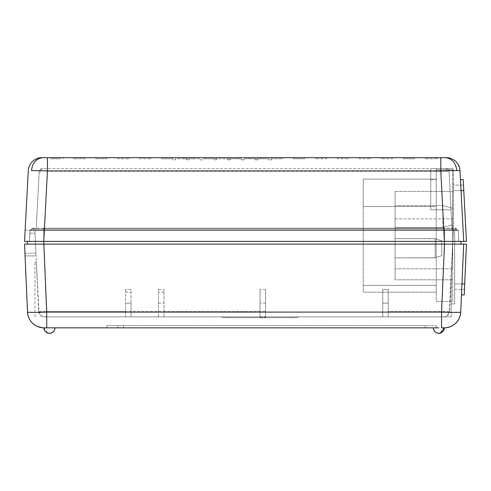 <?xml version="1.0" encoding="UTF-8"?>
<svg xmlns="http://www.w3.org/2000/svg" width="491" height="491" viewBox="0 0 491 491"><rect width="100%" height="100%" fill="white"/><g stroke="black" fill="none" stroke-linecap="round" stroke-linejoin="round"><path stroke-width="0.37" stroke-dasharray="2.46 1.84" d="M441.747 255.658L441.747 240.835L441.747 255.658L434.885 257.849L395.089 257.849L395.089 238.638L435.161 238.724L435.161 257.763L435.161 238.724L441.747 240.835L434.885 238.638L395.089 238.638L395.089 257.849L435.161 257.763L395.089 257.849L395.089 238.638L395.089 257.849L434.885 257.849L441.747 255.658L441.747 240.835L441.747 255.658M395.089 268.829L395.089 191.429L395.089 279.809L395.089 268.829L452.727 268.829L452.727 218.876L452.727 268.829L395.089 268.829M395.089 205.576L395.089 227.536L395.089 205.576L442.845 205.576L442.845 227.536L452.727 224.792L452.727 208.319L442.845 205.576L395.089 205.576M395.089 218.876L452.727 218.876L452.727 191.429L452.727 218.876L395.089 218.876M452.727 279.809L395.089 279.809L452.727 279.809M452.727 169.745L452.727 301.492L452.727 169.745L436.26 169.745L436.26 301.492L452.727 301.492L436.26 301.492L436.26 169.745L452.727 169.745M436.26 206.527L436.26 292.157L436.26 179.08L436.26 206.527L363.248 206.527L363.248 292.157L436.26 292.157L436.26 285.357L436.26 292.157L363.248 292.157L436.26 292.157L363.248 292.157L363.248 179.08L436.26 179.08L363.248 179.08L363.248 206.527L436.26 206.527M363.248 285.357L436.26 285.357L363.248 285.357M395.089 191.429L452.727 191.429L395.089 191.429M452.727 208.319L442.845 205.576L442.845 227.536L395.089 227.536L442.845 227.536L452.727 224.792L452.727 208.319M435.161 238.724L435.161 257.763L435.161 238.724L441.747 240.835L435.161 238.724M395.089 238.638L434.885 238.638L395.089 238.638M73.957 157.672L73.957 158.765L73.957 157.672L84.937 157.672L84.937 158.765L73.957 158.765L84.937 158.765L84.937 157.672L73.957 157.672M440.808 157.672L440.808 170.917L456.771 170.53C455.74 162.705 451.941 158.421 445.374 157.672L47.449 157.672L47.449 170.917L31.485 170.53C32.516 162.705 36.322 158.421 42.883 157.672L41.962 157.672M106.897 157.672L95.917 157.672L106.897 157.672L106.897 158.765L95.917 158.765L106.897 158.765L106.897 157.672M381.366 157.672L392.346 157.672L381.366 157.672L381.366 158.765L381.366 157.672M60.233 157.672L50.665 157.672L62.977 157.672L62.977 158.765L62.977 157.672L60.233 157.672L60.233 158.765L50.665 158.765L50.665 157.672M194.724 157.672L183.744 157.672L183.744 158.765L194.724 158.765L194.724 157.672L183.744 157.672L183.744 158.765L194.724 158.765L194.724 157.672M304.512 157.672L293.532 157.672L293.532 158.765L304.512 158.765L304.512 157.672L293.532 157.672L293.532 158.765L304.512 158.765L304.512 157.672M403.32 157.672L414.3 157.672L414.3 158.765L403.32 158.765L403.32 157.672L414.3 157.672L414.3 158.765L403.32 158.765L403.32 157.672M370.386 157.672L359.406 157.672L370.386 157.672L370.386 158.765L370.386 157.672M348.426 157.672L337.446 157.672L348.426 157.672L348.426 158.765L348.426 157.672M315.492 157.672L326.472 157.672L315.492 157.672L315.492 158.765L315.492 157.672M282.552 157.672L161.791 157.672L161.791 158.765L172.764 158.765L172.764 157.672L172.764 158.765L161.791 158.765L161.791 157.672L282.552 157.672L271.578 157.672L271.578 158.765L282.552 158.765L271.578 158.765L271.578 157.672L282.552 157.672L282.552 158.765L282.552 157.672L282.552 158.765L271.578 158.765L282.552 158.765M238.638 157.672L227.658 157.672L227.658 159.863L230.408 159.863L230.408 158.765L241.382 158.765L241.382 159.863L244.131 159.863L244.131 158.765L255.105 158.765L255.105 159.863L257.855 159.863L257.855 158.765L268.829 158.765L268.829 159.863L271.578 159.863L271.578 158.765L271.578 159.863L268.829 159.863L268.829 158.765L257.855 158.765L257.855 159.863L255.105 159.863L255.105 158.765L244.131 158.765L244.131 159.863L241.382 159.863L241.382 158.765L230.408 158.765L230.408 159.863L227.658 159.863L227.658 158.765L216.684 158.765L216.684 159.863L213.935 159.863L213.935 158.765L202.961 158.765L202.961 159.863L200.211 159.863L200.211 158.765L189.238 158.765L189.238 159.863L186.488 159.863L186.488 158.765L175.514 158.765L175.514 159.863L172.764 159.863L172.764 158.765L161.791 158.765L172.764 158.765L172.764 159.863L175.514 159.863L175.514 158.765L186.488 158.765L186.488 159.863L189.238 159.863L189.238 158.765L200.211 158.765L200.211 159.863L202.961 159.863L202.961 158.765L213.935 158.765L213.935 159.863L216.684 159.863L216.684 158.765L238.638 158.765L238.638 157.672L227.658 157.672L227.658 158.765L238.638 158.765L238.638 157.672M260.598 157.672L249.618 157.672L249.618 158.765L260.598 158.765L260.598 157.672L249.618 157.672L249.618 158.765L260.598 158.765L260.598 157.672M216.684 157.672L205.704 157.672L205.704 158.765L216.684 158.765L216.684 157.672L205.704 157.672L205.704 158.765L216.684 158.765L216.684 157.672M150.811 157.672L139.831 157.672L150.811 157.672L150.811 158.765L150.811 157.672M128.851 157.672L117.871 157.672L128.851 157.672L128.851 158.765L128.851 157.672M425.28 157.672L437.591 157.672L425.28 157.672L425.28 158.765L437.591 158.765L425.28 158.765L425.28 157.672M25.145 230.132L24.55 241.382L25.145 230.132L30.006 230.132L25.145 230.132M31.62 230.132L458.25 230.132L458.741 241.382L24.55 241.382L29.515 241.382L27.3 241.382L29.497 241.382L29.976 230.402L29.497 241.382L43.767 241.382L29.515 241.382L30.006 230.132L29.515 241.382L466.45 241.382L463.786 190.606L466.45 241.382L27.3 241.382L29.497 241.382L29.859 233.151L35.064 233.151L35.935 253.184L34.941 230.402L453.316 230.402L449.296 311.681C447.632 315.903 445.049 317.628 441.544 316.861L451.241 316.861L451.241 277.869L453.316 230.402L451.241 277.869L453.316 230.402L444.49 230.402L456.636 230.402L29.976 230.402L458.281 230.402L33.296 230.402L454.961 230.402L444.49 230.402L444.49 244.125L452.714 244.125L444.49 244.125L441.544 311.613L449.633 311.65L451.241 277.869L451.241 303.96L451.241 277.869M463.707 241.382L466.45 241.382L463.786 190.606L461.043 190.606L460.754 185.119L463.707 241.382L461.043 190.606M453.273 230.132L452.119 230.132L449.038 171.249L452.119 230.132L451.057 209.817L452.119 230.132L44.368 230.132L458.25 230.132L453.273 230.132L453.273 168.646L453.273 230.132M36.138 230.132L44.368 230.132L36.138 230.132L39.225 171.249A2.743 2.743 0 0 1 41.962 168.646L47.449 168.646L41.962 168.646A2.743 2.743 0 0 0 39.225 171.249L40.606 171.218L39.225 171.249L36.138 230.132M458.25 230.132L458.76 241.382L458.281 230.402L453.316 230.402L454.648 230.402L454.648 303.96L451.241 303.96L454.648 303.96L454.648 230.402L458.281 230.402L458.741 241.382L458.25 230.132L444.502 230.132L444.496 241.382L460.963 241.382L460.963 244.125L466.45 244.125L464.584 286.873M37.015 277.869L35.542 244.125L43.767 244.125L43.767 230.402L31.62 230.402L444.49 230.402L444.49 241.382L43.767 241.382L43.76 230.132L444.502 230.132L444.502 241.382L29.497 241.382L29.976 230.402L31.627 230.402L29.976 230.402L29.497 241.382L29.976 230.402L29.859 233.151L35.064 233.151L34.941 230.402L33.296 230.402L34.941 230.402L36.322 261.967L34.941 261.967L36.34 261.967L38.623 311.65C39.09 314.897 41.017 316.634 44.399 316.861L441.544 316.861L44.399 316.861M25.035 244.125L444.508 244.125L440.808 170.917L47.449 170.917L43.754 241.382L43.767 230.402L43.767 241.382L43.76 230.132L30.006 230.132L29.515 241.382L30.006 230.132M463.504 185.119L453.273 185.119L463.504 185.119M460.466 179.626L463.216 179.626L463.786 190.606L453.273 190.606L463.786 190.606M451.057 209.817L436.26 209.817L436.26 168.646L453.273 168.646L430.767 168.646L430.767 209.817L436.26 209.817L436.26 168.646L430.767 168.646L436.26 168.646L436.26 209.817L451.057 209.817L449.038 171.249L451.057 209.817L430.767 209.817L451.057 209.817M430.767 168.646L430.767 209.817L436.26 209.817L436.26 168.646L436.26 179.626L436.26 168.646L430.767 168.646L446.294 168.646A2.743 2.743 0 0 1 449.038 171.249A2.743 2.743 0 0 0 446.294 168.646L430.767 168.646L430.767 209.817L430.767 168.646M445.374 168.646L440.808 168.646L445.374 168.646C446.687 168.8 447.448 169.653 447.657 171.218L440.808 171.298L440.808 168.646L47.449 168.646L440.808 168.646L440.808 171.298L447.657 171.218C447.448 169.653 446.687 168.8 445.374 168.646M47.449 171.298L47.449 168.646L47.449 171.298L440.808 171.298L47.449 171.298L44.368 230.132L47.449 171.298M446.294 168.646A2.743 2.743 0 0 1 449.038 171.249A2.743 2.743 0 0 0 446.294 168.646M430.767 179.626L436.26 179.626L430.767 179.626M95.917 157.672L95.917 158.765L95.917 157.672M392.346 157.672L392.346 158.765L381.366 158.765L392.346 158.765L392.346 157.672M60.233 158.765L50.665 158.765M359.406 157.672L359.406 158.765L370.386 158.765L359.406 158.765L359.406 157.672M337.446 157.672L337.446 158.765L348.426 158.765L337.446 158.765L337.446 157.672M326.472 157.672L326.472 158.765L315.492 158.765L326.472 158.765L326.472 157.672M161.791 157.672L161.791 158.765M139.831 157.672L139.831 158.765L150.811 158.765L139.831 158.765L139.831 157.672M117.871 157.672L117.871 158.765L128.851 158.765L117.871 158.765L117.871 157.672M428.023 158.765L428.023 157.672M451.241 275.911L451.241 316.861L443.858 316.861C447.24 316.634 449.167 314.897 449.633 311.65M260.046 316.861L299.025 316.861L260.046 316.861L260.046 289.414L260.046 316.861M449.296 311.681L388.228 311.613L388.228 289.414L382.735 289.414L382.735 316.861L382.735 289.414L382.735 292.157L382.735 289.414L388.228 289.414L382.735 289.414L388.228 289.414L388.228 316.861L388.228 303.137L382.735 303.137L382.735 316.861L382.735 292.157L382.735 303.137L388.228 303.137L388.228 289.414L388.228 292.157L382.735 292.157L388.228 292.157L388.228 316.861L388.228 311.613L441.544 311.613L441.544 316.861L444.49 244.125L444.49 229.045L456.636 229.045A0.835 0.835 133.9 0 0 455.795 228.211A0.835 0.835 133.9 0 0 454.961 229.045L454.961 230.402L456.636 230.402L454.961 230.402L454.961 229.045A0.835 0.835 133.8 0 1 455.795 228.211A0.835 0.835 133.8 0 1 456.636 229.045A0.835 0.835 133.9 0 0 455.795 228.211A0.835 0.835 133.9 0 0 454.961 229.045L444.49 229.045L444.49 230.402L444.49 229.045L33.296 229.045C32.737 227.928 32.185 227.928 31.627 229.045L31.627 230.402L31.627 229.045L444.49 229.045C444.49 227.965 444.49 227.965 444.49 229.045C444.49 227.965 444.49 227.965 444.49 229.045L444.49 241.382M125.555 289.414L125.555 316.861L125.555 303.137L131.048 303.137L131.048 289.414L125.555 289.414L131.048 289.414L131.048 316.861L131.048 303.137L125.555 303.137L125.555 289.414M265.539 289.414L260.046 289.414L265.539 289.414L265.539 316.861L265.539 289.414M265.539 303.137L260.046 303.137L265.539 303.137M38.623 311.65L46.713 311.613L38.961 311.681L36.34 261.967M34.941 316.861L34.941 261.967L34.941 316.861M448.786 244.125L43.748 244.125L46.713 316.861C43.239 317.702 40.655 315.971 38.961 311.681M158.495 316.861L158.495 289.414L158.495 316.861M163.982 316.861L163.982 289.414L163.982 316.861M158.495 303.137L163.982 303.137L158.495 303.137M28.742 244.125L26.453 244.125M24.949 253.184L35.935 253.184L36.058 255.928L35.935 253.184L24.949 253.184L24.55 244.125L43.748 244.125L35.542 244.125L34.941 230.402L43.767 230.402L43.767 244.125L39.47 244.125M158.495 289.414L163.982 289.414L158.495 289.414M31.62 230.402L31.62 229.045L31.62 230.402M454.648 289.414L464.474 289.414L454.648 289.414L454.648 283.927L454.648 289.414L464.474 289.414L464.713 283.927L454.648 283.927L464.713 283.927L464.234 294.907L461.491 294.907L463.707 244.125L466.45 244.125L460.963 244.125L460.963 241.382L460.963 244.125L459.521 244.125M458.76 241.382L460.963 241.382L458.76 241.382L458.281 230.402L458.76 241.382M27.3 244.125L27.3 241.382M27.521 312.092C28.668 312.485 35.07 312.485 46.713 312.092L441.544 312.092L444.508 244.125L460.963 244.125L43.748 244.125L46.713 311.613L158.495 311.613M464.713 283.927L461.97 283.927L463.707 244.125L461.491 294.907M36.058 255.928L25.066 255.928L36.058 255.928M35.413 244.125L31.774 244.125M456.483 244.125L452.843 244.125M44.534 327.841L46.713 327.841L46.719 312.092L43.748 241.382M43.975 327.841L54.949 327.841L43.975 327.841L47.793 333.07L49.462 333.328A5.487 5.487 -90 0 0 54.949 327.841L43.975 327.841A5.487 5.487 0 0 0 49.462 333.328M438.794 327.841L46.713 327.841M49.462 327.841L54.949 327.841M106.897 327.841L425.28 327.841L106.897 327.841L106.897 325.643L436.26 325.643L425.28 325.643L425.28 327.841L436.26 327.841L425.28 327.841L425.28 325.643L106.897 325.643L106.897 327.841L106.897 325.643M442.231 327.841L443.551 327.841M441.544 327.841L441.544 312.092C453.193 312.485 459.588 312.485 460.736 312.092L459.33 318.07L455.673 323.268L450.91 326.454L448.768 327.221L444.294 327.841L444.079 329.32A5.487 5.487 0 0 0 444.287 327.841M123.364 325.643L123.364 327.841M436.26 327.841L436.26 325.643L436.26 327.841M33.296 230.402L33.296 229.045C32.885 227.965 32.326 227.965 31.627 229.045L31.627 229.045C32.179 227.928 32.737 227.928 33.296 229.045L33.296 230.402L33.296 229.045L33.296 230.402L33.296 229.045L43.767 229.045L43.767 230.402L43.767 229.045C43.767 227.965 43.767 227.965 43.767 229.045C43.767 227.965 43.767 227.965 43.767 229.045L454.961 229.045C455.378 227.965 455.93 227.965 456.636 229.045L456.636 230.402L456.636 229.045L43.767 229.045L43.767 230.402L43.767 229.045L31.627 229.045A0.835 0.835 85.6 0 1 32.461 228.211A0.835 0.835 85.6 0 1 33.296 229.045L33.296 230.402M454.961 229.045L454.961 230.402L454.961 229.045L454.961 230.402L454.961 229.045L455.795 228.211L444.49 228.211L444.49 229.045L444.49 228.211L43.767 228.211L43.767 229.045L43.767 228.211L455.844 228.211M163.982 292.157L158.495 292.157M456.636 230.402L456.636 229.045L456.636 230.402M31.627 229.045L31.627 230.402L31.627 229.045C33.136 227.198 32.308 228.696 34.916 228.211L43.767 228.205M35.542 244.125L34.941 230.402L35.542 244.125M125.555 292.157L131.048 292.157M388.228 303.137L382.735 303.137L388.228 303.137M265.539 317.303L265.539 316.861L265.539 317.303L260.046 317.303M227.112 317.683L295.95 317.683L224.148 317.683L221.073 316.861L224.148 317.683L227.112 317.683L227.112 316.861L227.112 317.683M295.95 317.683L299.025 316.861L295.95 317.683M443.889 230.132L440.808 171.298L443.889 230.132M40.606 171.218C40.808 169.653 41.569 168.8 42.883 168.646C41.569 168.8 40.808 169.653 40.606 171.218M125.555 311.613L46.713 311.613L46.713 316.861M260.046 311.613L131.048 311.613M163.982 311.613L265.539 311.613M438.794 333.328A5.487 5.487 0 0 1 433.308 327.841C433.633 331.173 435.462 333.002 438.794 333.328L443.183 331.137M443.238 331.069L444.079 329.32A5.487 5.487 0 0 1 443.238 331.069M117.871 327.841L117.871 325.643M292.986 316.861L292.986 317.683L292.986 316.861M437.591 158.765L437.591 157.672M452.714 244.125L453.316 230.402L452.714 244.125M440.495 333.064A5.487 5.487 0 0 0 443.164 331.161A5.487 5.487 0 0 0 443.232 331.081M43.767 228.211L32.394 228.211"/><path stroke-width="0.74" d="M440.808 157.672L445.374 157.672C451.941 158.421 455.74 162.705 456.771 170.53L440.808 170.917L440.808 157.672L42.883 157.672L47.449 157.672L47.449 170.917L31.485 170.53C32.523 162.705 36.322 158.421 42.883 157.672L41.962 157.672A13.723 13.723 0 0 0 28.257 170.678A13.723 13.723 0 0 1 41.962 157.672M443.704 327.841L444.281 327.841C445.055 328.08 447.264 327.62 450.91 326.454C456.918 323.52 460.196 318.733 460.736 312.092C459.588 312.485 453.187 312.485 441.544 312.092L444.508 244.125L466.45 244.125L464.234 294.907L461.491 294.907L460.736 312.092A16.467 16.467 0 0 1 444.287 327.841L444.287 327.841A16.467 16.467 0 0 0 460.736 312.092L463.707 244.125L460.963 244.125L460.963 241.382L460.963 244.125L460.963 241.382L466.45 241.382L463.216 179.626L460.466 179.626L460.754 185.119L459.999 170.678L456.771 170.53L459.999 170.678A13.723 13.723 0 0 0 446.294 157.672A13.723 13.723 0 0 1 459.999 170.678L463.707 241.382L24.55 241.382L28.257 170.678L24.55 241.382L43.754 241.382L47.449 170.917L440.808 170.917L444.508 244.125L24.55 244.125L24.949 253.184M30.006 230.132L31.62 230.132M463.786 190.606L463.504 185.119L463.786 190.606L461.043 190.606L463.707 241.382M460.466 179.626L461.043 190.606M26.453 244.125L25.035 244.125M27.3 244.125L27.3 241.382M24.55 244.125L27.521 312.092L24.55 244.125M458.76 241.382L444.49 241.382M464.584 286.873L464.474 289.414M461.491 294.907L461.97 283.927L464.713 283.927M444.294 327.841L444.287 327.841A5.487 5.487 0 0 1 438.794 333.328A5.487 5.487 0 0 1 433.308 327.841C433.633 331.173 435.462 333.002 438.794 333.328L440.304 333.119L444.287 327.841L441.544 327.841L441.544 312.092L46.713 312.092C35.07 312.485 28.668 312.485 27.521 312.092A16.467 16.467 0 0 0 43.975 327.841L438.807 327.841M39.47 244.125L35.413 244.125M31.774 244.125L28.742 244.125M459.521 244.125L456.483 244.125M452.843 244.125L448.786 244.125M43.748 241.382L46.713 312.092L46.719 327.841L43.975 327.841A16.467 16.467 0 0 1 27.521 312.092C28.067 318.733 31.338 323.52 37.353 326.454C42.22 327.804 44.656 328.27 44.663 327.841M46.713 327.841L49.462 327.841M441.544 327.841L442.231 327.841M460.963 244.125L460.963 241.382M54.949 327.841C54.624 331.173 52.795 333.002 49.462 333.328C46.129 333.002 44.3 331.173 43.975 327.841A5.487 5.487 0 0 0 49.462 333.328A5.487 5.487 0 0 0 54.949 327.841M28.257 170.678L28.3 170.101M27.521 312.092C28.067 318.733 31.338 323.52 37.353 326.454C40.998 327.62 43.202 328.08 43.975 327.841L44.534 327.841M438.794 333.328A5.487 5.487 0 0 0 440.495 333.064"/></g></svg>
